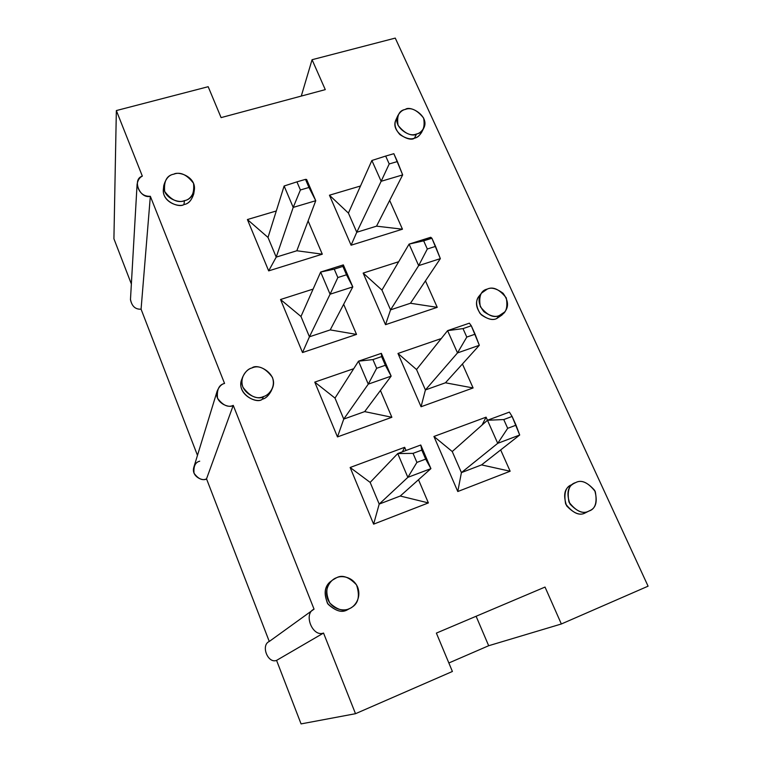 <?xml version="1.0" encoding="UTF-8"?>
<svg xmlns="http://www.w3.org/2000/svg" width="762" height="762" viewBox="0 0 762 762"><rect width="100%" height="100%" fill="white"/><g stroke="black" fill="none" stroke-linecap="round" stroke-linejoin="round"><path stroke-width="1.14" d="M268.005 237.439L284.121 186.004L268.005 237.439L276.215 257.118L293.208 207.407L276.215 257.118L296.828 250.755L315.754 200.711L293.208 207.407L284.121 186.004L296.932 181.861L300.399 189.976L308.972 187.462L305.495 179.365L296.932 181.861L305.495 179.365L315.754 200.711L296.828 250.755L276.215 257.118L268.672 270.881L247.402 219.542L276.301 210.979L247.402 219.542L268.672 270.881L322.297 254.184L268.672 270.881L276.215 257.118L268.005 237.439L247.402 219.542L268.005 237.439M306.619 179.47L315.754 200.711L306.619 179.47L305.495 179.365L306.619 179.47M315.754 200.711L308.972 187.462L300.399 189.976L293.208 207.407L315.754 200.711M296.932 181.861L284.121 186.004L293.208 207.407L300.399 189.976L296.932 181.861M348.415 213.084L371.885 160.487L348.415 213.084L356.768 232.258L381.143 181.289L356.768 232.258L376.533 226.162L402.669 174.898L381.143 181.289L371.885 160.487L385.677 156.067L389.211 163.954L397.393 161.554L393.849 153.695L385.677 156.067L393.849 153.695L402.669 174.898L376.533 226.162L356.768 232.258L351.092 245.212L329.441 195.215L360.502 185.995L329.441 195.215L351.092 245.212L402.46 229.2L351.092 245.212L356.768 232.258L348.415 213.084L329.441 195.215L348.415 213.084M402.669 174.898L397.393 161.554L389.211 163.954L381.143 181.289L402.669 174.898M385.677 156.067L371.885 160.487L381.143 181.289L389.211 163.954L385.677 156.067M381.943 290.084L409.089 244.107L430.73 237.268L431.902 238.239L423.662 240.84L427.32 249.003L435.559 246.374L431.902 238.239L440.341 258.632L418.662 265.624L390.554 309.867L418.662 265.624L409.089 244.107L381.943 290.084L390.554 309.867L410.451 303.257L440.341 258.632L410.451 303.257L390.554 309.867L385.515 324.679L363.16 273.082L398.688 261.718L363.16 273.082L385.515 324.679L437.226 307.334L385.515 324.679L390.554 309.867L381.943 290.084L363.16 273.082L381.943 290.084M431.902 238.239L430.73 237.268L409.089 244.107L431.902 238.239M440.341 258.632L435.559 246.374L427.32 249.003L418.662 265.624L440.341 258.632M423.662 240.84L409.089 244.107L418.662 265.624L427.32 249.003L423.662 240.84M416.528 369.522L447.589 330.641L469.373 323.174L471.287 325.765L463.001 328.613L466.792 337.071L475.088 334.204L471.287 325.765L479.327 345.291L457.505 352.92L425.415 389.944L457.505 352.92L447.589 330.641L416.528 369.522L425.415 389.944L445.446 382.791L479.327 345.291L445.446 382.791L425.415 389.944L421.053 406.746L397.974 353.463L441.274 338.547L397.974 353.463L421.053 406.746L473.097 387.963L421.053 406.746L425.415 389.944L416.528 369.522L397.974 353.463L416.528 369.522M471.287 325.765L469.373 323.174L447.589 330.641L463.001 328.613L471.287 325.765M479.327 345.291L475.088 334.204L466.792 337.071L457.505 352.92L479.327 345.291M463.001 328.613L447.589 330.641L457.505 352.92L466.792 337.071L463.001 328.613M300.971 316.487L320.659 272.053L343.338 264.89L352.796 286.883L330.079 294.218L309.439 336.804L330.079 294.218L320.659 272.053L300.971 316.487L309.439 336.804L330.213 329.908L352.796 286.883L330.213 329.908L309.439 336.804L302.514 352.539L280.54 299.514L313.115 289.093L280.54 299.514L302.514 352.539L356.521 334.413L302.514 352.539L309.439 336.804L300.971 316.487L280.54 299.514L300.971 316.487M342.89 266.405L334.251 269.138L337.852 277.539L346.491 274.787L342.89 266.405L352.796 286.883L343.338 264.89L342.89 266.405L343.338 264.89L320.659 272.053L334.251 269.138L342.89 266.405M352.796 286.883L346.491 274.787L337.852 277.539L330.079 294.218L352.796 286.883M334.251 269.138L320.659 272.053L330.079 294.218L337.852 277.539L334.251 269.138M335.004 398.097L358.511 361.178L381.362 353.349L391.154 376.133L368.265 384.143L343.748 419.081L368.265 384.143L358.511 361.178L335.004 398.097L343.748 419.081L364.665 411.613L391.154 376.133L364.665 411.613L343.748 419.081L337.471 436.912L314.763 382.114L353.72 368.703L314.763 382.114L337.471 436.912L391.868 417.281L337.471 436.912L343.748 419.081L335.004 398.097L314.763 382.114L335.004 398.097M381.629 356.587L372.932 359.578L376.657 368.294L385.362 365.274L381.629 356.587L391.154 376.133L381.362 353.349L381.629 356.587L381.362 353.349L358.511 361.178L372.932 359.578L381.629 356.587M391.154 376.133L385.362 365.274L376.657 368.294L368.265 384.143L391.154 376.133M372.932 359.578L358.511 361.178L368.265 384.143L376.657 368.294L372.932 359.578M452.237 451.533L487.461 420.253L509.387 412.109L512.102 416.452L503.758 419.557L507.683 428.32L516.036 425.186L512.102 416.452L519.694 435.016L497.729 443.332L461.41 472.611L497.729 443.332L487.461 420.253L452.237 451.533L461.41 472.611L481.565 464.896L519.694 435.016L481.565 464.896L461.41 472.611L457.781 491.528L433.93 436.474L486.089 417.166L487.461 420.243L503.758 419.557L512.102 416.452L509.387 412.109L487.461 420.253L497.729 443.332L519.694 435.016L516.036 425.186L507.683 428.32L497.729 443.332L507.683 428.32L503.758 419.557L487.461 420.253L486.089 417.166L482.041 425.053L486.089 417.166L433.93 436.474L457.781 491.528L510.149 471.23L457.781 491.528L461.41 472.611L452.237 451.533L433.93 436.474L452.237 451.533M370.161 482.403L397.735 453.552L420.757 445.008L430.911 468.63L407.851 477.355L379.2 504.082L407.851 477.355L397.735 453.552L370.161 482.403L379.2 504.082L400.26 496.024L430.911 468.63L400.26 496.024L379.2 504.082L373.618 524.151L350.139 467.487L404.67 447.304L406.022 450.475L404.67 447.304L402.431 451.809L404.67 447.304L350.139 467.487L373.618 524.151L428.387 502.92L373.618 524.151L379.2 504.082L370.161 482.403L350.139 467.487L370.161 482.403M421.805 450.104L413.042 453.371L416.909 462.41L425.682 459.115L421.805 450.104L425.682 459.115L430.911 468.63L420.757 445.008L421.805 450.104L420.757 445.008L397.735 453.552L413.042 453.371L421.805 450.104M430.911 468.63L425.682 459.115L416.909 462.41L407.851 477.355L430.911 468.63M413.042 453.371L397.735 453.552L407.851 477.355L416.909 462.41L413.042 453.371M137.074 184.528L130.464 299.676C131.931 306.353 135.465 309.515 141.075 309.182L150.343 196.301C143.342 196.577 138.922 192.653 137.074 184.528C137.722 180.308 139.475 177.508 142.342 176.127L116.348 110.566L208.178 86.706L221.094 117.615L325.279 89.63L312.068 59.712L301.276 96.088L312.068 59.712L395.259 38.1L648.081 586.178L561.346 623.983L545.03 587.064L436.378 633.098L452.399 671.474L355.511 713.699L301.066 723.9L276.568 660.387C267.767 663.864 260.585 645.128 269.272 641.471L206.531 478.85L233.248 405.374L206.531 478.85L269.272 641.471L314.049 609.143L233.248 405.374C229.257 408.851 213.912 402.46 217.141 391.144C219.075 386.639 221.542 384.077 224.561 383.448C219.008 384.686 216.665 389.62 217.532 398.25C222.885 405.384 228.124 407.765 233.248 405.374L314.049 609.143C303.133 613.686 312.458 637.394 323.536 633.051L355.511 713.699L452.399 671.474L436.378 633.098L545.03 587.064L561.346 623.983L648.081 586.178L395.259 38.1L312.068 59.712L325.279 89.63L221.094 117.615L208.178 86.706L116.348 110.566L142.342 176.127C131.864 179.156 139.722 199.139 150.343 196.301L224.561 383.448L150.343 196.301L141.075 309.182L197.482 455.381L141.075 309.182C135.293 309.486 131.759 306.21 130.483 299.352M573.872 483.479L570.538 485.442C564.366 488.575 563.061 495.367 566.623 505.825C573.91 513.493 580.111 515.855 585.245 512.912L588.702 511.131C583.54 514.093 577.291 511.712 569.947 503.987C566.356 493.462 567.661 486.623 573.872 483.479L575.672 482.594C581.082 479.574 587.426 482.194 594.722 490.452C597.76 501.272 596.113 508.006 589.75 510.645L585.245 512.912C579.406 516.141 572.881 513.159 565.652 503.987C563.623 492.766 565.842 486.289 572.319 484.565M350.406 608.133L347.167 609.924C341.605 613.096 335.042 610.895 327.479 603.352C323.536 592.512 324.964 584.968 331.765 580.73M503.044 313.525L496.672 318.564C492.395 320.745 486.88 319.078 480.136 313.563C475.307 305.372 475.44 299.066 480.527 294.656M271.51 390.068C269.015 395.354 265.948 398.412 262.318 399.221C256.47 404.851 234.763 392.563 242.278 378.266M422.396 130.254C420.453 134.969 417.805 137.608 414.452 138.16C410.823 139.741 405.984 138.56 399.926 134.617C394.526 128.54 393.602 122.939 397.145 117.815M193.862 192.062C192.348 199.615 189.033 203.778 183.928 204.568C178.927 208.369 160.01 200.673 163.744 187.433M500.663 449.923L510.149 471.23L481.565 464.896L510.149 471.23L500.663 449.923M425.453 280.864L437.226 307.334L410.451 303.257L437.226 307.334L425.453 280.864M380.438 390.487L391.868 417.281L364.665 411.613L391.868 417.281L380.438 390.487M308.115 220.923L322.297 254.184L296.828 250.755L322.297 254.184L308.115 220.923M343.662 304.276L356.521 334.413L330.213 329.908L356.521 334.413L343.662 304.276M418.5 479.727L428.387 502.92L400.26 496.024L428.387 502.92L418.5 479.727M389.658 200.425L402.46 229.2L376.533 226.162L402.46 229.2L389.658 200.425M462.429 363.988L473.097 387.963L445.446 382.791L473.097 387.963L462.429 363.988M561.346 623.983L488.671 645.728L448.856 662.978L488.671 645.728L561.346 623.983M116.348 110.566L113.919 238.773L131.369 284.007L113.919 238.773L116.348 110.566M193.91 467.049L193.767 467.497C191.148 476.679 203.33 481.698 206.531 478.85C202.435 480.832 198.282 478.965 194.053 473.24C193.405 466.268 195.291 462.248 199.72 461.191M323.536 633.051L276.568 660.387L301.066 723.9L355.511 713.699L323.536 633.051C312.458 637.394 303.133 613.686 314.049 609.143L269.272 641.471C260.585 645.128 267.767 663.864 276.568 660.387L323.536 633.051M476.107 616.258L488.671 645.728L476.107 616.258M163.763 185.633L163.344 189.671C162.411 202.501 179.327 207.616 183.928 204.568L184.499 200.625C179.861 203.683 162.83 198.539 163.763 185.633C165.725 178.67 169.078 174.85 173.831 174.165C178.584 170.955 196.091 176.822 194.377 189.852C192.281 196.329 188.986 199.92 184.499 200.625L183.928 204.568C188.385 203.864 191.662 200.292 193.748 193.843L194.3 190.319M184.499 200.625C191.557 199.33 194.567 193.548 193.529 183.28C186.89 174.641 180.327 171.602 173.831 174.165C166.773 175.384 163.716 181.146 164.668 191.462C171.345 200.196 177.956 203.244 184.499 200.625M397.821 115.691L395.878 119.958C390.201 131.836 409.604 142.532 414.452 138.16L416.528 134.007C411.642 138.408 392.116 127.635 397.821 115.691C399.974 112.014 402.469 109.928 405.308 109.433C410.366 104.908 430.044 116.424 423.739 128.168C421.624 131.55 419.214 133.502 416.528 134.007L414.452 138.16C417.128 137.655 419.519 135.712 421.624 132.34L423.624 128.397M416.528 134.007C422.824 132.893 425.196 127.578 423.643 118.081C417.138 110.014 411.023 107.137 405.308 109.433C399.002 110.48 396.592 115.776 398.069 125.33C404.622 133.464 410.775 136.36 416.528 134.007M241.821 379.324L241.592 379.962C236.468 394.602 256.994 404.06 262.318 399.221L263.481 396.564C258.127 401.431 237.439 391.897 242.602 377.161C245.164 371.799 248.288 368.732 251.955 367.951C257.642 362.693 278.921 373.932 272.32 388.449C269.748 393.078 266.805 395.783 263.481 396.564L262.318 399.221C265.614 398.45 268.538 395.764 271.101 391.163L272.063 389.03M263.481 396.564C268.157 395.526 276.187 387.82 272.358 377.247C265.357 368.017 258.556 364.922 251.955 367.951C247.317 368.941 239.163 376.542 242.935 387.229C249.984 396.554 256.832 399.669 263.481 396.564M481.603 293.037L479.012 296.247C475.021 301.647 475.783 307.829 481.279 314.782C487.718 319.24 492.843 320.507 496.672 318.564L499.386 315.506C495.538 317.459 490.376 316.182 483.899 311.687C478.355 304.686 477.593 298.475 481.603 293.037L487.318 289.065C491.29 287.083 496.538 288.484 503.063 293.256C508.425 300.58 508.949 306.829 504.634 312.02L499.386 315.506L496.672 318.564L501.882 315.097L504.482 312.191M499.386 315.506C505.797 314.068 508.083 308.181 506.263 297.866C499.415 289.284 493.09 286.35 487.318 289.065C480.908 290.427 478.574 296.294 480.317 306.667C487.213 315.335 493.576 318.278 499.386 315.506M332.451 580.13L330.727 581.501C324.326 586.502 323.44 594.084 328.079 604.228C335.575 611.019 341.947 612.924 347.167 609.924L349.034 608.771C343.776 611.781 337.356 609.867 329.803 603.028C325.126 592.798 326.012 585.168 332.451 580.13L336.528 577.748C342.3 574.538 348.967 576.92 356.53 584.883C360.14 596.046 358.445 603.59 351.463 607.524L351.263 607.647M349.034 608.771C353.806 607.457 361.864 598.684 357.683 587.207C352.663 576.082 340.852 575.415 336.528 577.748C331.794 579.006 323.602 587.664 327.727 599.265C332.737 610.533 344.719 611.172 349.034 608.771M585.245 512.912L589.75 510.645M588.702 511.131C595.208 509.311 597.398 502.787 595.265 491.547C588.035 482.403 581.511 479.412 575.672 482.594C569.157 484.318 566.918 490.833 568.976 502.129C576.253 511.378 582.825 514.379 588.702 511.131M242.602 377.161L241.592 379.962M193.767 467.497L217.141 391.144"/></g></svg>
